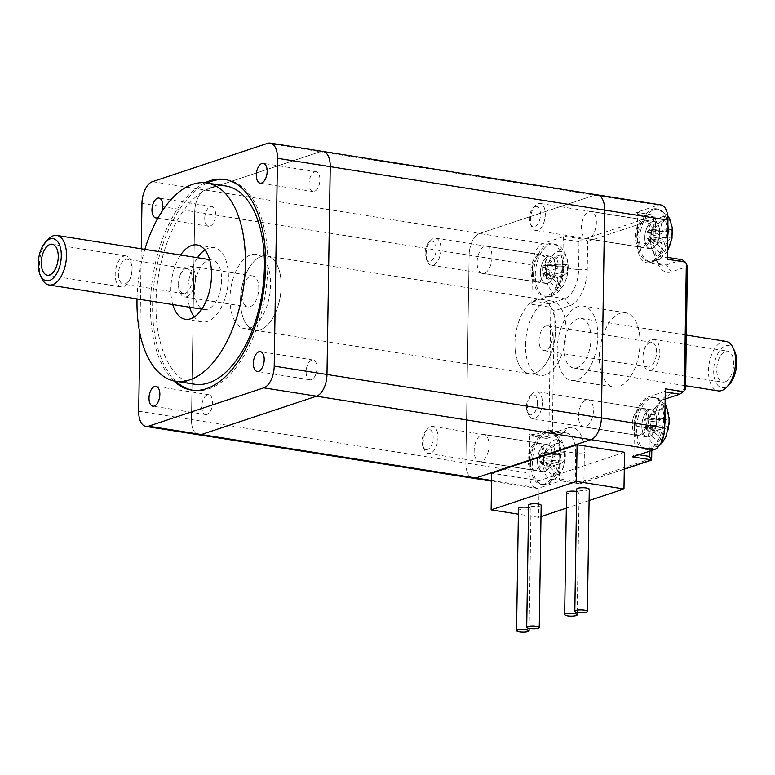 <?xml version="1.0" encoding="UTF-8"?>
<svg xmlns="http://www.w3.org/2000/svg" width="775" height="775" viewBox="0 0 775 775"><rect width="100%" height="100%" fill="white"/><g stroke="black" fill="none" stroke-linecap="round" stroke-linejoin="round"><path stroke-width="0.58" stroke-dasharray="3.88 2.91" d="M138.696 411.234L191.464 419.585A18.813 9.852 99 0 0 198.691 434.794A18.813 9.852 99 0 1 191.464 419.585L465.862 463.024A18.813 9.852 99 0 0 473.089 478.223A18.813 9.852 99 0 1 465.862 463.024L469.127 255.198A18.813 9.852 99 0 1 479.58 233.478L594.764 195.135A18.813 9.852 99 0 1 597.418 194.893M141.961 203.408L194.728 211.769L191.464 419.585L194.728 211.769A18.813 9.852 99 0 1 205.181 190.049L320.366 151.697A18.813 9.852 99 0 1 323.02 151.454M281.18 286.353A37.626 19.704 -81 0 0 266.736 255.953A37.626 19.704 -81 0 0 241.393 290.044A37.626 19.704 -81 0 0 254.975 330.286A37.626 19.704 -81 0 0 281.18 286.353M555.578 329.792A37.626 19.704 -81 0 0 541.134 299.392A37.626 19.704 -81 0 0 515.792 333.473A37.626 19.704 -81 0 0 529.373 373.724A37.626 19.704 -81 0 0 555.578 329.792M41.879 278.487A25.091 13.136 99 0 1 48.06 239.407M221.64 280.259A25.091 13.136 99 0 1 204.164 309.545A25.091 13.136 99 0 1 194.709 286.014A25.091 13.136 99 0 1 208.475 260.323A25.091 13.136 99 0 1 212.011 259.993A25.091 13.136 99 0 1 221.64 280.259M204.949 249.947A37.626 19.704 99 0 1 213.968 247.603A37.626 19.704 99 0 1 228.412 278.002A37.626 19.704 99 0 1 202.207 321.935A37.626 19.704 99 0 1 194.341 316.917M189.652 307.249A37.626 19.704 99 0 1 197.499 257.697M172.767 304.575A37.626 19.704 99 0 1 180.614 255.023M137.02 298.918A100.343 52.555 99 0 1 144.867 249.366M194.506 384.216A100.343 52.555 99 0 1 158.294 276.888A100.343 52.555 99 0 1 225.883 185.99M162.004 211.352A10.036 5.251 99 0 1 158.468 217.126M173.678 380.854A106.611 55.839 99 0 1 152.937 276.036A106.611 55.839 99 0 1 205.036 182.755M139.917 333.395L141.253 248.794M240.531 299.886A37.626 19.704 -81 0 0 254.975 330.286A37.626 19.704 -81 0 0 280.317 296.205A37.626 19.704 -81 0 0 266.736 255.953A37.626 19.704 -81 0 0 240.531 299.886M316.965 368.086A10.036 5.251 99 0 1 309.981 379.798A10.036 5.251 99 0 1 306.125 371.69A10.036 5.251 99 0 1 313.119 359.978A10.036 5.251 99 0 1 316.965 368.086M207.051 414.402A10.036 5.251 99 0 1 205.637 414.538A10.036 5.251 99 0 1 201.849 405.122A10.036 5.251 99 0 1 207.361 394.843A10.036 5.251 99 0 1 208.775 394.707A10.036 5.251 99 0 1 212.553 404.124A10.036 5.251 99 0 1 207.051 414.402M204.745 218.162A10.036 5.251 99 0 1 211.73 206.45A10.036 5.251 99 0 1 215.586 214.549A10.036 5.251 99 0 1 208.591 226.271A10.036 5.251 99 0 1 204.745 218.162M314.66 171.847A10.036 5.251 99 0 1 316.074 171.711A10.036 5.251 99 0 1 319.862 181.127A10.036 5.251 99 0 1 314.35 191.406A10.036 5.251 99 0 1 312.935 191.532A10.036 5.251 99 0 1 309.157 182.115A10.036 5.251 99 0 1 314.66 171.847M529.8 433.923A2.509 1.318 -81 0 0 530.759 435.957L546.666 438.476L547.741 436.771L529.8 433.923L529.189 473.05L465.862 463.024L469.127 255.198L194.728 211.769A18.813 9.852 99 0 1 205.181 190.049L320.366 151.697L658.091 205.162L636.411 212.379L654.352 215.218L636.759 212.34A2.509 1.318 -81 0 0 636.411 212.379M229.972 298.22A37.626 19.704 -81 0 0 244.416 328.619A37.626 19.704 -81 0 0 269.768 294.529A37.626 19.704 -81 0 0 256.186 254.287A37.626 19.704 -81 0 0 229.972 298.22M250.063 306.735A15.674 8.215 -81 0 0 258.666 290.673A15.674 8.215 -81 0 0 252.757 275.968A15.674 8.215 -81 0 0 242.188 290.17A15.674 8.215 -81 0 0 247.855 306.939A15.674 8.215 -81 0 0 250.063 306.735M125.046 283.882A12.545 6.568 -81 0 0 131.934 271.037A12.545 6.568 -81 0 0 127.207 259.267A12.545 6.568 -81 0 0 125.434 259.431A12.545 6.568 -81 0 0 118.556 272.277A12.545 6.568 -81 0 0 123.283 284.047A12.545 6.568 -81 0 0 125.046 283.882M185.583 268.954A12.545 6.568 99 0 1 187.356 268.789A12.545 6.568 99 0 1 192.084 280.56A12.545 6.568 99 0 1 185.206 293.405A12.545 6.568 99 0 1 183.433 293.57A12.545 6.568 99 0 1 178.705 281.8A12.545 6.568 99 0 1 185.583 268.954M186.736 296.709A15.674 8.215 -81 0 0 195.339 280.657A15.674 8.215 -81 0 0 189.429 265.941A15.674 8.215 -81 0 0 178.87 280.143A15.674 8.215 -81 0 0 184.528 296.912A15.674 8.215 -81 0 0 186.736 296.709M123.893 256.128A15.674 8.215 99 0 1 126.112 255.915A15.674 8.215 99 0 1 132.021 270.63A15.674 8.215 99 0 1 123.419 286.682A15.674 8.215 99 0 1 121.21 286.895A15.674 8.215 99 0 1 115.291 272.18A15.674 8.215 99 0 1 123.893 256.128M225.806 179.655A106.611 55.839 99 0 1 226.862 179.8A106.611 55.839 99 0 1 267.792 265.932A106.611 55.839 99 0 1 193.527 390.406A106.611 55.839 99 0 1 192.481 390.222M175.877 381.261A106.611 55.839 99 0 1 155.048 276.375A106.611 55.839 99 0 1 207.245 183.045M567.242 264.362L548.39 265.515L563.851 266.348A46.82 8.603 177.3 0 0 567.242 264.362A44.785 43.497 159.5 0 1 567.106 272.742A46.82 12.245 4.6 0 1 563.716 275.096L562.834 276.927A46.82 40.203 -111.7 0 1 560.451 286.576A44.785 22.213 37.1 0 1 555.811 288.116A46.82 36.57 74.3 0 0 557.981 278.545L543.972 274.708L555.811 288.116M563.851 266.348L546.482 265.079L560.955 254.839A46.82 40.203 -111.7 0 1 563.018 265.079L563.851 266.348M556.305 256.38L544.118 265.399L558.165 266.697A46.82 36.57 74.3 0 0 556.305 256.38A44.785 6.345 149.7 0 1 560.955 254.839M558.165 266.697L557.283 268.528L543.236 267.23L549.649 270.213A46.82 8.603 177.3 0 0 557.283 268.528M549.523 278.593L542.82 273.275L557.148 277.276A46.82 12.245 4.6 0 1 549.523 278.593A44.785 14.928 86.3 0 0 549.659 274.447A44.785 14.928 86.3 0 0 549.649 270.213M543.139 273.449L557.148 277.276L557.981 278.545M544.118 265.399L542.636 266.629L543.236 267.23M548.39 265.515L547.789 265.515M425.088 253.086A10.211 5.347 99 0 1 428.614 242.778A10.211 5.347 99 0 1 435.569 245.036A10.211 5.347 99 0 1 433.409 258.695A10.211 5.347 99 0 1 426.095 258.695A10.211 5.347 99 0 1 425.088 253.086M426.134 254.181A13.698 7.178 99 0 1 430.871 240.357A13.698 7.178 99 0 1 435.676 238.187A13.698 7.178 99 0 1 440.626 252.834A13.698 7.178 99 0 1 431.394 265.244A13.698 7.178 99 0 1 427.49 261.698A13.698 7.178 99 0 1 426.134 254.181M560.451 286.576L546.365 272.277L548.293 271.725L567.106 272.742M542.82 273.275L543.972 274.708M542.674 273.507L546.365 272.277M542.636 266.629L542.529 273.284M546.482 265.079L542.791 266.309M546.52 271.957L546.627 265.302M530.914 270.766A13.698 7.178 99 0 1 540.456 254.772A13.698 7.178 99 0 1 544.36 258.317A13.698 7.178 99 0 1 540.979 279.659A13.698 7.178 99 0 1 536.174 281.829A13.698 7.178 99 0 1 530.914 270.766M530.962 270.766A13.669 7.159 99 0 1 540.398 254.791A13.669 7.159 99 0 1 544.37 258.346A13.669 7.159 99 0 1 540.998 279.639A13.669 7.159 99 0 1 536.126 281.79A13.669 7.159 99 0 1 530.962 270.766M532.473 271.008A13.698 7.178 99 0 1 541.938 255.004A13.698 7.178 99 0 1 542.016 255.014A13.698 7.178 99 0 1 546.966 269.671A13.698 7.178 99 0 1 537.734 282.081A13.698 7.178 99 0 1 537.656 282.071A13.698 7.178 99 0 1 532.473 271.008M540.485 272.277A13.698 7.178 99 0 1 550.027 256.283A13.698 7.178 99 0 1 554.968 270.94A13.698 7.178 99 0 1 545.736 283.35A13.698 7.178 99 0 1 540.485 272.277M533.51 274.602A26.602 13.931 99 0 1 552.778 243.699A26.602 13.931 99 0 1 561.643 271.996A26.602 13.931 99 0 1 544.467 296.166A26.602 13.931 99 0 1 533.51 274.602M553.35 444.647L541.153 453.666L555.21 454.964A46.82 36.57 74.3 0 0 553.35 444.647A44.785 6.345 149.7 0 1 558 443.097A46.82 40.203 -111.7 0 1 560.063 453.346L560.897 454.605A46.82 8.603 177.3 0 0 564.287 452.619A44.785 43.497 159.5 0 1 564.152 461.009A46.82 12.245 4.6 0 1 560.761 463.363L545.338 459.992L564.152 461.009M555.21 454.964L554.328 456.795A46.82 8.603 177.3 0 1 546.695 458.48A44.785 14.928 86.3 0 1 546.559 466.86L539.72 461.774L552.846 476.383A46.82 36.57 74.3 0 0 555.026 466.802L541.008 462.975M540.175 461.706L554.193 465.543A46.82 12.245 4.6 0 1 546.559 466.86M555.026 466.802L554.503 465.543L539.865 461.542M560.761 463.363L559.87 465.194A46.82 40.203 -111.7 0 1 557.496 474.833A44.785 22.213 37.1 0 1 555.307 475.753A44.785 22.213 37.1 0 1 552.846 476.383M564.287 452.619L545.435 453.782L560.751 454.634L543.672 453.559L558 443.097M541.153 453.666L539.836 454.567L540.272 455.497L546.695 458.48M427.49 449.471A10.211 5.347 99 0 1 423.14 446.952A10.211 5.347 99 0 1 425.659 431.045A10.211 5.347 99 0 1 433.08 435.753A10.211 5.347 99 0 1 427.49 449.471M430.367 453.336A13.698 7.178 99 0 1 428.439 453.511A13.698 7.178 99 0 1 424.535 449.965A13.698 7.178 99 0 1 427.916 428.623A13.698 7.178 99 0 1 432.721 426.453A13.698 7.178 99 0 1 437.885 439.299A13.698 7.178 99 0 1 430.367 453.336M557.496 474.833L544.457 461.823L543.411 460.544L545.338 459.992M545.435 453.782L544.825 453.782M543.566 460.224L543.672 453.559M539.72 461.774L543.411 460.544M539.681 454.896L539.574 461.551M543.527 453.336L539.836 454.567M535.147 469.921A13.698 7.178 99 0 1 533.219 470.096A13.698 7.178 99 0 1 528.269 455.438A13.698 7.178 99 0 1 537.501 443.038A13.698 7.178 99 0 1 541.405 446.584A13.698 7.178 99 0 1 538.024 467.926A13.698 7.178 99 0 1 535.147 469.921M535.176 469.892A13.669 7.159 99 0 1 533.171 470.057A13.669 7.159 99 0 1 528.317 455.448A13.669 7.159 99 0 1 537.443 443.058A13.669 7.159 99 0 1 541.415 446.613A13.669 7.159 99 0 1 538.044 467.906A13.669 7.159 99 0 1 535.176 469.892M536.707 470.163A13.698 7.178 99 0 1 534.779 470.347A13.698 7.178 99 0 1 534.702 470.328A13.698 7.178 99 0 1 529.829 455.69A13.698 7.178 99 0 1 538.983 443.271A13.698 7.178 99 0 1 539.061 443.281A13.698 7.178 99 0 1 544.224 456.136A13.698 7.178 99 0 1 536.707 470.163M544.718 471.433A13.698 7.178 99 0 1 542.781 471.607A13.698 7.178 99 0 1 537.84 456.959A13.698 7.178 99 0 1 547.063 444.55A13.698 7.178 99 0 1 552.236 457.405A13.698 7.178 99 0 1 544.718 471.433M544.515 484.007A26.602 13.931 99 0 1 541.512 484.433A26.602 13.931 99 0 1 531.166 455.903A26.602 13.931 99 0 1 549.814 431.956A26.602 13.931 99 0 1 559.046 457.473A26.602 13.931 99 0 1 544.515 484.007M650.903 432.13L644.519 426.977L658.537 430.813A46.82 12.245 4.6 0 1 650.903 432.13A44.785 14.928 86.3 0 0 651.039 423.741A46.82 8.603 177.3 0 0 658.673 422.055L659.554 420.224A46.82 36.57 74.3 0 0 657.694 409.907A44.785 6.345 149.7 0 1 662.344 408.367A46.82 40.203 -111.7 0 1 664.408 418.616L648.946 417.783L662.344 408.367M658.537 430.813L643.918 426.812L657.2 441.643A46.82 36.57 74.3 0 0 659.37 432.072L658.537 430.813M661.84 440.103L648.801 427.093L664.223 430.454A46.82 40.203 -111.7 0 1 661.84 440.103A44.785 22.213 37.1 0 1 657.2 441.643M664.223 430.454L665.105 428.623L649.683 425.252L668.496 426.269A46.82 12.245 4.6 0 1 665.105 428.623M668.631 417.89L649.179 419.043L665.241 419.876A46.82 8.603 177.3 0 0 668.631 417.89A44.785 43.497 159.5 0 1 668.767 422.075A44.785 43.497 159.5 0 1 668.496 426.269M649.779 419.043L665.241 419.876L664.408 418.616M648.801 427.093L647.755 425.804L649.683 425.252M537.501 402.942A10.211 5.347 99 0 1 533.587 413.637A10.211 5.347 99 0 1 527.484 412.222A10.211 5.347 99 0 1 530.003 396.316A10.211 5.347 99 0 1 537.501 402.942M542.326 402.777A13.698 7.178 99 0 1 532.783 418.771A13.698 7.178 99 0 1 528.879 415.226A13.698 7.178 99 0 1 532.26 393.884A13.698 7.178 99 0 1 537.065 391.714A13.698 7.178 99 0 1 542.326 402.777M657.694 409.907L644.025 420.157L651.039 423.741M649.179 419.043L647.871 418.607L648.946 417.783M647.871 418.607L644.18 419.837M647.91 425.485L648.016 418.829M644.064 427.035L647.755 425.804M644.025 420.157L643.918 426.812M647.106 419.362A13.698 7.178 99 0 1 642.368 433.186A13.698 7.178 99 0 1 637.563 435.356A13.698 7.178 99 0 1 632.613 420.709A13.698 7.178 99 0 1 641.845 408.299A13.698 7.178 99 0 1 645.749 411.845A13.698 7.178 99 0 1 647.106 419.362A13.669 7.159 99 0 1 642.388 433.167A13.669 7.159 99 0 1 637.515 435.317A13.669 7.159 99 0 1 632.662 420.718A13.669 7.159 99 0 1 641.787 408.318A13.669 7.159 99 0 1 645.759 411.874A13.669 7.159 99 0 1 647.115 419.372M648.665 419.614A13.698 7.178 99 0 1 639.123 435.608A13.698 7.178 99 0 1 639.046 435.598A13.698 7.178 99 0 1 634.173 420.951A13.698 7.178 99 0 1 643.327 408.532A13.698 7.178 99 0 1 643.405 408.541A13.698 7.178 99 0 1 648.665 419.614M656.667 420.883A13.698 7.178 99 0 1 647.125 436.877A13.698 7.178 99 0 1 642.184 422.22A13.698 7.178 99 0 1 651.407 409.81A13.698 7.178 99 0 1 656.667 420.883M663.642 418.558A26.602 13.931 99 0 1 645.856 449.694A26.602 13.931 99 0 1 635.51 421.164A26.602 13.931 99 0 1 654.158 397.226A26.602 13.931 99 0 1 663.642 418.558M664.795 251.836L651.756 238.826L667.178 242.197A46.82 40.203 -111.7 0 1 664.795 251.836A44.785 22.213 37.1 0 1 660.155 253.386A46.82 36.57 74.3 0 0 662.325 243.805L661.492 242.546A46.82 12.245 4.6 0 1 653.868 243.863A44.785 14.928 86.3 0 0 653.993 235.474A46.82 8.603 177.3 0 0 661.627 233.798L647.58 232.5L653.993 235.474M667.178 242.197L668.06 240.357A46.82 12.245 4.6 0 0 671.45 238.002A44.785 43.497 159.5 0 0 671.586 229.623L650.971 230.562L665.299 220.1A46.82 40.203 -111.7 0 1 667.362 230.349L651.901 229.516M652.734 230.776L668.195 231.609A46.82 8.603 177.3 0 0 671.586 229.623M667.362 230.349L668.05 231.638L652.133 230.785M661.627 233.798L662.509 231.958A46.82 36.57 74.3 0 0 660.649 221.65A44.785 6.345 149.7 0 1 663.119 220.768A44.785 6.345 149.7 0 1 665.299 220.1M653.868 243.863L647.483 238.71L661.811 242.546L646.873 238.555L660.155 253.386M651.756 238.826L650.864 237.218L652.637 236.995L671.45 238.002M535.108 206.567A10.211 5.347 99 0 1 539.807 219.325A10.211 5.347 99 0 1 530.439 223.956A10.211 5.347 99 0 1 532.958 208.049A10.211 5.347 99 0 1 535.108 206.567M538.092 203.631A13.698 7.178 99 0 1 540.02 203.447A13.698 7.178 99 0 1 544.97 218.104A13.698 7.178 99 0 1 535.738 230.514A13.698 7.178 99 0 1 531.834 226.959A13.698 7.178 99 0 1 535.215 205.617A13.698 7.178 99 0 1 538.092 203.631M660.649 221.65L647.135 231.57L647.58 232.5M646.98 231.89L646.873 238.555M650.826 230.34L647.135 231.57M650.864 237.218L650.971 230.562M647.018 238.778L650.709 237.547M642.872 220.216A13.698 7.178 99 0 1 644.8 220.032A13.698 7.178 99 0 1 648.704 223.588A13.698 7.178 99 0 1 645.323 244.929A13.698 7.178 99 0 1 640.518 247.099A13.698 7.178 99 0 1 635.355 234.244A13.698 7.178 99 0 1 642.872 220.216M642.892 220.245A13.669 7.159 99 0 1 644.742 220.061A13.669 7.159 99 0 1 648.714 223.607A13.669 7.159 99 0 1 645.342 244.9A13.669 7.159 99 0 1 640.47 247.06A13.669 7.159 99 0 1 635.403 234.176A13.669 7.159 99 0 1 642.892 220.245M644.432 220.458A13.698 7.178 99 0 1 646.282 220.274A13.698 7.178 99 0 1 646.36 220.284A13.698 7.178 99 0 1 651.31 234.932A13.698 7.178 99 0 1 642.078 247.341A13.698 7.178 99 0 1 642 247.332A13.698 7.178 99 0 1 636.924 234.418A13.698 7.178 99 0 1 644.432 220.458M652.434 221.727A13.698 7.178 99 0 1 654.371 221.553A13.698 7.178 99 0 1 659.312 236.201A13.698 7.178 99 0 1 650.08 248.61A13.698 7.178 99 0 1 644.916 235.755A13.698 7.178 99 0 1 652.434 221.727M652.637 209.153A26.602 13.931 99 0 1 657.123 208.959A26.602 13.931 99 0 1 665.987 237.257A26.602 13.931 99 0 1 648.811 261.437A26.602 13.931 99 0 1 637.98 237.102A26.602 13.931 99 0 1 652.637 209.153M546.666 438.476L562.534 433.235A25.091 13.136 99 0 1 566.07 432.915L550.24 430.406A25.091 13.136 -81 0 1 559.87 450.672L559.424 478.785A2.509 1.318 -81 0 0 560.393 480.82A2.509 1.318 -81 0 0 560.742 480.781L539.061 487.998A18.813 9.852 -81 0 1 536.407 488.25L491.573 481.149M624.292 468.962L580.417 483.561L560.393 480.82M624.553 452.28L539.177 480.694L491.699 473.186M525.479 344.991A37.626 19.704 99 0 1 551.693 301.058A37.626 19.704 99 0 1 565.275 341.31A37.626 19.704 99 0 1 539.923 375.391A37.626 19.704 99 0 1 525.479 344.991M514.929 343.325A37.626 19.704 99 0 1 541.134 299.392A37.626 19.704 99 0 1 554.716 339.634A37.626 19.704 99 0 1 529.373 373.724A37.626 19.704 99 0 1 514.929 343.325M724.983 381.91A15.674 8.215 -81 0 0 733.586 365.848A15.674 8.215 -81 0 0 727.667 351.143A15.674 8.215 -81 0 0 717.107 365.345A15.674 8.215 -81 0 0 722.765 382.114A15.674 8.215 -81 0 0 724.983 381.91M734.632 351.085A21.322 11.17 -81 0 0 725.545 345.844A21.322 11.17 -81 0 0 713.697 370.46A21.322 11.17 -81 0 0 729.372 384.313M725.972 341.349A25.091 13.136 -81 0 0 722.436 341.678A25.091 13.136 -81 0 0 708.67 367.36A25.091 13.136 -81 0 0 718.134 390.9M591.015 338.723A25.091 13.136 -81 0 0 581.386 318.457A25.091 13.136 -81 0 0 577.85 318.787A25.091 13.136 -81 0 0 564.084 344.478A25.091 13.136 -81 0 0 573.548 368.018A25.091 13.136 -81 0 0 591.015 338.723M580.417 483.561L581.783 483.319L583.924 481.004L584.36 452.881L575.699 453.181L575.253 481.294L577.782 483.571M632.565 456.872A2.509 1.318 -81 0 0 633.96 453.976L634.396 425.863L650.235 428.372A25.091 13.136 99 0 1 658.895 403.048A25.091 13.136 99 0 1 664.165 399.406L665.153 399.077M634.396 425.863A25.091 13.136 -81 0 1 648.336 396.897L663.923 391.714A2.509 1.318 -81 0 0 665.308 388.817M530.759 435.957A2.509 1.318 -81 0 0 531.117 435.918L546.704 430.735L562.534 433.235L567.901 427.965A31.358 16.42 99 0 1 584.36 452.881M562.747 267.298A25.091 13.136 -81 0 1 548.816 296.263L533.229 301.446A2.509 1.318 -81 0 0 531.834 304.343L532.454 265.224A18.813 9.852 -81 0 1 542.907 243.505L564.587 236.288A2.509 1.318 -81 0 0 563.192 239.184L562.747 267.298L578.576 269.807A25.091 13.136 99 0 1 564.646 298.762L549.058 303.955L550.812 308.576L554.241 310.901L569.828 305.708A31.358 16.42 99 0 0 587.247 269.516L587.683 241.393L584.263 239.068L654.73 215.605L655.447 218.841L655.001 246.954A31.358 16.42 99 0 0 658.101 264.168A31.358 16.42 99 0 0 671.46 271.88L687.047 266.687L687.444 266.019M584.263 239.068L582.529 239.126L579.022 241.684L578.576 269.807L587.247 269.516M682.291 259.722L666.277 264.934A25.091 13.136 99 0 1 662.741 265.263L646.912 262.754A25.091 13.136 -81 0 1 637.283 242.488L637.718 214.365A2.509 1.318 -81 0 0 636.759 212.34M662.741 265.263A25.091 13.136 99 0 1 655.592 258.763A25.091 13.136 99 0 1 653.112 244.997L653.558 216.874L654.148 215.092M667.352 259.228A2.509 1.318 -81 0 0 666.384 257.203A2.509 1.318 -81 0 0 666.035 257.242L650.448 262.425L666.277 264.934L671.46 271.88M685.517 389.031L669.542 394.126A31.358 16.42 99 0 0 662.954 398.689A31.358 16.42 99 0 0 652.124 430.328L651.804 450.469M567.901 427.965L552.323 433.147L548.816 435.715L550.812 308.576M566.07 432.915A25.091 13.136 99 0 1 575.699 453.181L559.87 450.672M547.741 436.771L548.816 435.715M649.876 451.108L650.235 428.372L652.124 430.328M656.725 420.864A13.795 7.227 -81 0 0 651.426 409.713A13.795 7.227 -81 0 0 642.126 422.21A13.795 7.227 -81 0 0 647.115 436.974A13.795 7.227 -81 0 0 656.725 420.864M593.398 410.837A13.795 7.227 99 0 1 585.735 426.763A13.795 7.227 99 0 1 583.788 426.948A13.795 7.227 99 0 1 578.809 412.193A13.795 7.227 99 0 1 588.099 399.697A13.795 7.227 99 0 1 593.398 410.837M652.434 221.631A13.795 7.227 -81 0 0 644.868 235.765A13.795 7.227 -81 0 0 650.07 248.707A13.795 7.227 -81 0 0 659.36 236.21A13.795 7.227 -81 0 0 654.381 221.456A13.795 7.227 -81 0 0 652.434 221.631M589.116 211.614A13.795 7.227 99 0 1 591.063 211.43A13.795 7.227 99 0 1 596.266 224.372A13.795 7.227 99 0 1 588.69 238.506A13.795 7.227 99 0 1 586.743 238.681A13.795 7.227 99 0 1 581.541 225.738A13.795 7.227 99 0 1 589.116 211.614M646.912 262.754A25.091 13.136 -81 0 0 650.448 262.425M660.746 204.91A18.813 9.852 -81 0 0 658.091 205.162M540.427 272.296A13.795 7.227 -81 0 0 545.726 283.447A13.795 7.227 -81 0 0 555.016 270.95A13.795 7.227 -81 0 0 550.037 256.186A13.795 7.227 -81 0 0 540.427 272.296M477.109 262.27A13.795 7.227 99 0 1 486.719 246.169A13.795 7.227 99 0 1 491.922 259.112A13.795 7.227 99 0 1 484.346 273.236A13.795 7.227 99 0 1 482.399 273.42A13.795 7.227 99 0 1 477.109 262.27M544.709 471.529A13.795 7.227 -81 0 0 552.284 457.395A13.795 7.227 -81 0 0 547.082 444.453A13.795 7.227 -81 0 0 537.782 456.95A13.795 7.227 -81 0 0 542.771 471.704A13.795 7.227 -81 0 0 544.709 471.529M481.391 461.503A13.795 7.227 99 0 1 479.444 461.687A13.795 7.227 99 0 1 474.465 446.923A13.795 7.227 99 0 1 483.755 434.426A13.795 7.227 99 0 1 488.957 447.378A13.795 7.227 99 0 1 481.391 461.503M597.796 336.476A37.626 19.704 -81 0 0 583.352 306.077A37.626 19.704 -81 0 0 558 340.157A37.626 19.704 -81 0 0 571.582 380.409A37.626 19.704 -81 0 0 597.796 336.476M545.61 350.455A12.545 6.568 99 0 1 543.847 350.62A12.545 6.568 99 0 1 539.313 337.202A12.545 6.568 99 0 1 547.77 325.839A12.545 6.568 99 0 1 552.498 337.609A12.545 6.568 99 0 1 545.61 350.455M640.005 343.151A37.626 19.704 -81 0 0 625.561 312.751A37.626 19.704 -81 0 0 600.218 346.842A37.626 19.704 -81 0 0 613.8 387.083A37.626 19.704 -81 0 0 640.005 343.151M532.454 265.224L469.127 255.198A18.813 9.852 99 0 1 479.58 233.478L594.764 195.135M529.189 473.05A18.813 9.852 -81 0 0 536.407 488.25M589.087 500.563L566.322 508.148M540.989 516.576L538.596 517.371L539.177 480.694M528.579 507.47A6.268 1.405 0.9 0 1 531.001 508.623A6.268 1.405 0.9 0 1 527.727 509.795A6.268 1.405 0.9 0 1 521.342 509.65A6.268 1.405 0.9 0 1 518.456 508.419M541.163 505.232A6.268 1.405 0.9 0 1 537.889 506.414A6.268 1.405 0.9 0 1 531.505 506.269A6.268 1.405 0.9 0 1 528.618 505.038M576.687 491.457A6.268 1.405 0.9 0 1 579.109 492.609A6.268 1.405 0.9 0 1 575.835 493.782A6.268 1.405 0.9 0 1 569.451 493.636A6.268 1.405 0.9 0 1 566.564 492.406M589.271 489.219A6.268 1.405 0.9 0 1 585.997 490.401A6.268 1.405 0.9 0 1 579.613 490.255A6.268 1.405 0.9 0 1 576.726 489.025M538.596 517.371L518.368 514.174M651.107 370.218A15.674 8.215 -81 0 0 659.709 354.156A15.674 8.215 -81 0 0 653.79 339.45A15.674 8.215 -81 0 0 651.581 339.653A15.674 8.215 -81 0 0 642.979 355.706A15.674 8.215 -81 0 0 648.888 370.421A15.674 8.215 -81 0 0 651.107 370.218M649.566 366.904A12.545 6.568 99 0 1 647.793 367.069A12.545 6.568 99 0 1 643.269 353.652A12.545 6.568 99 0 1 651.717 342.288A12.545 6.568 99 0 1 656.444 354.059A12.545 6.568 99 0 1 649.566 366.904M550.24 430.406A25.091 13.136 -81 0 0 546.704 430.735M152.413 181.689L542.907 243.505M267.598 143.346L320.366 151.697M546.336 274.902A20.111 10.53 99 0 1 562.892 252.505A20.111 10.53 99 0 1 562.359 286.459A20.111 10.53 99 0 1 546.336 274.902M547.557 264.256L563.018 265.079M548.293 271.725L563.716 275.096M562.834 276.927L547.412 273.565M535.263 274.834A26.428 13.843 99 0 1 554.406 244.125A26.428 13.843 99 0 1 563.212 272.238A26.428 13.843 99 0 1 546.152 296.263A26.428 13.843 99 0 1 535.263 274.834M553.931 479.153A20.111 10.53 99 0 1 544.99 452.891A20.111 10.53 99 0 1 563.803 446.623A20.111 10.53 99 0 1 553.931 479.153M540.272 455.497L554.328 456.795M559.87 465.194L544.457 461.823M544.602 452.513L560.063 453.346M546.181 484.104A26.428 13.843 99 0 1 543.197 484.53A26.428 13.843 99 0 1 532.909 456.175A26.428 13.843 99 0 1 551.451 432.392A26.428 13.843 99 0 1 560.616 457.744A26.428 13.843 99 0 1 546.181 484.104M669.445 421.203A20.111 10.53 99 0 1 652.889 443.6A20.111 10.53 99 0 1 653.422 409.655A20.111 10.53 99 0 1 669.445 421.203M645.352 428.236L659.37 432.072M644.616 420.757L658.673 422.055M659.554 420.224L645.507 418.926M664.747 424.787A26.428 13.843 99 0 1 647.542 449.791A26.428 13.843 99 0 1 637.263 421.445A26.428 13.843 99 0 1 655.795 397.653A26.428 13.843 99 0 1 664.931 413.162M661.85 216.952A20.111 10.53 99 0 1 670.801 243.224A20.111 10.53 99 0 1 651.978 249.482A20.111 10.53 99 0 1 661.85 216.952M652.637 236.995L668.06 240.357M662.509 231.958L648.462 230.659M648.317 239.969L662.325 243.805M667.701 236.52A26.428 13.843 99 0 1 650.496 261.524A26.428 13.843 99 0 1 639.733 237.353A26.428 13.843 99 0 1 654.294 209.579A26.428 13.843 99 0 1 658.75 209.395A26.428 13.843 99 0 1 667.885 224.905M491.582 480.49L539.061 487.998M560.742 480.781L578.683 483.619M651.678 458.451L583.924 481.004M638.91 454.76L633.96 453.976M663.923 391.714L665.26 391.927M546.947 438.427L531.117 435.918M533.229 301.446L549.058 303.955M531.834 304.343L549.775 307.181M579.022 241.684L563.192 239.184M582.529 239.126L564.587 236.288M637.718 214.365L653.558 216.874M681.864 259.741L666.035 257.242M687.047 266.687L685.119 388.943M587.683 241.393L655.447 218.841M552.323 433.147L554.241 310.901M559.424 478.785L575.253 481.294M648.336 396.897L664.165 399.406L669.542 394.126M637.283 242.488L653.112 244.997L655.001 246.954M548.816 296.263L564.646 298.762L569.828 305.708M551.693 301.058L256.186 254.287M539.923 375.391L244.416 328.619M316.074 171.711L263.306 163.36M312.935 191.532L260.168 183.181M212.011 259.993L209.628 259.615M204.164 309.545L201.791 309.167M185.322 319.261L202.207 321.935M197.083 244.929L213.968 247.603M187.356 268.789L127.207 259.267M183.433 293.57L123.283 284.047M126.112 255.915L52.235 244.222M121.21 286.895L47.333 275.193M184.528 296.912L247.855 306.939M189.429 265.941L252.757 275.968M313.119 359.978L260.352 351.627M309.981 379.798L257.213 371.448M208.775 394.707L156.007 386.357M205.637 414.538L152.869 406.177M211.73 206.45L158.962 198.09M208.591 226.271L155.823 217.92M191.415 390.077L193.527 390.406M224.76 179.461L226.862 179.8M426.095 258.695L427.49 261.698M428.614 242.778L430.871 240.357M540.456 254.772L435.676 238.187M536.174 281.829L431.394 265.244M536.126 281.79L537.656 282.071M540.398 254.791L541.938 255.004M550.027 256.283L542.016 255.014M545.736 283.35L537.734 282.081M544.467 296.166L546.152 296.263C560.926 297.077 570.032 277.808 567.872 262.27C565.595 251.255 561.1 245.21 554.406 244.125L552.778 243.699M423.14 446.952L424.535 449.965M425.659 431.045L427.916 428.623M537.501 443.038L432.721 426.453M533.219 470.096L428.439 453.511M533.171 470.057L534.702 470.328M537.443 443.058L538.983 443.271M547.063 444.55L539.061 443.281M542.781 471.607L534.779 470.347M541.512 484.433L549.058 483.726C561.613 476.179 566.903 465.107 564.917 450.527C562.64 439.522 558.145 433.477 551.451 432.392L549.814 431.956M527.484 412.222L528.879 415.226M530.003 396.316L532.26 393.884M641.845 408.299L537.065 391.714M637.563 435.356L532.783 418.771M637.515 435.317L639.046 435.598M641.787 408.318L643.327 408.532M651.407 409.81L643.405 408.541M647.125 436.877L639.123 435.608M665.066 404.288L655.795 397.653L654.158 397.226M659.205 445.722L647.542 449.791L645.856 449.694M530.439 223.956L531.834 226.959M532.958 208.049L535.215 205.617M644.8 220.032L540.02 203.447M640.518 247.099L535.738 230.514M640.47 247.06L642 247.332M644.742 220.061L646.282 220.274M654.371 221.553L646.36 220.284M650.08 248.61L642.078 247.341M667.701 215.586L658.75 209.395L657.123 208.959M667.478 251.139L660.213 258.879L648.811 261.437M573.548 368.018L685.565 385.747M581.386 318.457L686.359 335.081M581.783 483.319L624.282 469.175M666.384 257.203L667.382 257.358M658.895 403.048L662.954 398.689M655.592 258.763L658.101 264.168M583.788 426.948L647.115 436.974M588.099 399.697L651.426 409.713M586.743 238.681L650.07 248.707M591.063 211.43L654.381 221.456M482.399 273.42L545.726 283.447M486.719 246.169L550.037 256.186M479.444 461.687L542.771 471.704M483.755 434.426L547.082 444.453M625.561 312.751L583.352 306.077M613.8 387.083L571.582 380.409M648.888 370.421L722.765 382.114M653.79 339.45L727.667 351.143M543.847 350.62L647.793 367.069M547.77 325.839L651.717 342.288M579.109 492.609L577.22 612.415M531.001 508.623L529.112 628.438"/><path stroke-width="1.16" d="M594.764 195.135A18.813 9.852 99 0 1 597.418 194.893A18.813 9.852 99 0 1 604.645 210.093L601.381 417.909A18.813 9.852 99 0 1 590.928 439.638L475.743 477.981A18.813 9.852 99 0 1 473.089 478.223L145.923 426.434A18.813 9.852 99 0 1 138.696 411.234L139.917 333.395M320.366 151.697A18.813 9.852 99 0 1 323.02 151.454A18.813 9.852 99 0 1 330.247 166.654L326.982 374.48A18.813 9.852 99 0 1 316.529 396.199L201.345 434.543A18.813 9.852 99 0 1 198.691 434.794A18.813 9.852 99 0 0 201.345 434.543L475.743 477.981A18.813 9.852 99 0 1 473.089 478.223L491.573 481.149M141.253 248.794L141.961 203.408A18.813 9.852 99 0 1 152.413 181.689L267.598 143.346A18.813 9.852 99 0 1 270.252 143.104A18.813 9.852 99 0 1 277.479 158.303L274.214 366.129A18.813 9.852 99 0 1 263.762 387.849L148.577 426.192A18.813 9.852 99 0 1 145.923 426.434M597.418 194.893A18.813 9.852 99 0 1 604.645 210.093L667.963 220.11A18.813 9.852 -81 0 0 660.746 204.91L323.02 151.454A18.813 9.852 99 0 1 330.247 166.654L326.982 374.48A18.813 9.852 99 0 1 316.529 396.199L201.345 434.543L148.577 426.192M261.582 183.045A10.036 5.251 99 0 1 260.168 183.181A10.036 5.251 99 0 1 256.544 172.447A10.036 5.251 99 0 1 263.306 163.36A10.036 5.251 99 0 1 267.094 172.777A10.036 5.251 99 0 1 261.582 183.045M45.628 242.032L48.06 239.407A25.091 13.136 99 0 1 53.33 235.765A25.091 13.136 99 0 1 56.866 235.435A25.091 13.136 99 0 1 65.923 262.27A25.091 13.136 99 0 1 49.028 284.987A25.091 13.136 99 0 1 41.879 278.487L40.368 275.251A21.322 11.17 99 0 1 45.628 242.032A21.322 11.17 99 0 1 50.104 238.932A21.322 11.17 99 0 1 59.937 265.573A21.322 11.17 99 0 1 40.368 275.251M49.542 274.989A15.674 8.215 99 0 1 47.333 275.193A15.674 8.215 99 0 1 41.666 258.424A15.674 8.215 99 0 1 52.235 244.222A15.674 8.215 99 0 1 58.144 258.937A15.674 8.215 99 0 1 49.542 274.989M194.341 316.917A37.626 19.704 99 0 1 189.652 307.249M197.499 257.697A37.626 19.704 99 0 1 204.949 249.947M180.614 255.023A37.626 19.704 99 0 1 197.083 244.929A37.626 19.704 99 0 1 211.527 275.328A37.626 19.704 99 0 1 185.322 319.261A37.626 19.704 99 0 1 172.767 304.575M144.867 249.366A100.343 52.555 99 0 1 206.886 182.987A100.343 52.555 99 0 1 245.404 264.052A100.343 52.555 99 0 1 175.508 381.203A100.343 52.555 99 0 1 137.02 298.918M206.886 182.987L225.883 185.99A100.343 52.555 99 0 1 264.401 267.055A100.343 52.555 99 0 1 194.506 384.216L175.508 381.203M253.357 363.339A10.036 5.251 99 0 1 260.352 351.627A10.036 5.251 99 0 1 263.975 362.351A10.036 5.251 99 0 1 257.213 371.448A10.036 5.251 99 0 1 253.357 363.339M154.593 386.493A10.036 5.251 99 0 1 156.007 386.357A10.036 5.251 99 0 1 159.631 397.091A10.036 5.251 99 0 1 152.869 406.177A10.036 5.251 99 0 1 149.081 396.761A10.036 5.251 99 0 1 154.593 386.493M158.468 217.126A10.036 5.251 99 0 1 155.823 217.92A10.036 5.251 99 0 1 152.2 207.187A10.036 5.251 99 0 1 158.962 198.09A10.036 5.251 99 0 1 162.818 206.198A10.036 5.251 99 0 1 162.004 211.352M205.036 182.755A106.611 55.839 99 0 1 224.76 179.461A106.611 55.839 99 0 1 265.68 265.602A106.611 55.839 99 0 1 191.415 390.077A106.611 55.839 99 0 1 173.678 380.854M192.481 390.222A106.611 55.839 99 0 1 175.877 381.261M207.245 183.045A106.611 55.839 99 0 1 225.806 179.655M277.479 158.303L604.645 210.093L601.381 417.909A18.813 9.852 99 0 1 590.928 439.638L475.743 477.981L491.582 480.49M649.876 451.108L649.789 456.485L650.884 460.108L624.292 468.962M263.762 387.849L654.245 449.655L632.565 456.872L650.506 459.711M577.075 444.763L491.699 473.186L491.127 509.853L576.493 481.44L577.075 444.763L624.553 452.28L623.972 488.957L589.087 500.563M654.245 449.655A18.813 9.852 -81 0 0 664.698 427.936L665.308 388.817L683.25 391.656L679.752 394.213L665.153 399.077M685.565 385.747L718.134 390.9A25.091 13.136 -81 0 0 726.94 386.928L729.372 384.313A21.322 11.17 -81 0 0 734.632 351.085L733.121 347.849A25.091 13.136 -81 0 0 725.972 341.349L686.359 335.081M726.94 386.928A25.091 13.136 -81 0 0 733.121 347.849M651.804 450.469L651.678 458.451L650.884 460.108M686.33 263.461L684.325 390.6L685.517 389.031L687.444 266.019L685.294 262.076L682.291 259.722L667.382 257.358M684.325 390.6L683.25 391.656M667.963 220.11L667.352 259.228L685.294 262.076M566.322 508.148L540.989 516.576M516.538 630.676A6.268 1.405 0.9 0 1 522.834 629.368A6.268 1.405 0.9 0 1 529.083 630.869A6.268 1.405 0.9 0 1 525.808 632.042A6.268 1.405 0.9 0 1 519.424 631.896A6.268 1.405 0.9 0 1 516.538 630.676L518.456 508.419A6.268 1.405 0.9 0 1 521.982 507.218A6.268 1.405 0.9 0 1 528.579 507.47M526.7 627.285L528.618 505.038A6.268 1.405 0.9 0 1 534.915 503.74A6.268 1.405 0.9 0 1 541.163 505.232L539.245 627.488A6.268 1.405 0.9 0 1 535.971 628.661A6.268 1.405 0.9 0 1 529.587 628.515A6.268 1.405 0.9 0 1 526.7 627.285A6.268 1.405 0.9 0 1 532.997 625.987A6.268 1.405 0.9 0 1 539.245 627.488M564.646 614.653A6.268 1.405 0.9 0 1 570.933 613.354A6.268 1.405 0.9 0 1 577.181 614.856A6.268 1.405 0.9 0 1 573.907 616.028A6.268 1.405 0.9 0 1 567.523 615.883A6.268 1.405 0.9 0 1 564.646 614.653L566.564 492.406A6.268 1.405 0.9 0 1 570.09 491.205A6.268 1.405 0.9 0 1 576.687 491.457M574.808 611.272L576.726 489.025A6.268 1.405 0.9 0 1 583.023 487.727A6.268 1.405 0.9 0 1 589.271 489.219L587.353 611.475A6.268 1.405 0.9 0 1 584.079 612.647A6.268 1.405 0.9 0 1 577.695 612.502A6.268 1.405 0.9 0 1 574.808 611.272A6.268 1.405 0.9 0 1 581.105 609.973A6.268 1.405 0.9 0 1 587.353 611.475M518.368 514.174L491.127 509.853M576.493 481.44L623.972 488.957M274.214 366.129L664.698 427.936M664.931 413.162A26.428 13.843 99 0 1 665.212 418.858A26.428 13.843 99 0 1 664.747 424.787M667.885 224.905A26.428 13.843 99 0 1 667.701 236.52M649.789 456.485L638.91 454.76M665.26 391.927L679.752 394.213M209.628 259.615L56.866 235.435M201.791 309.167L49.028 284.987M323.02 151.454L270.252 143.104M665.066 404.288L666.645 406.923L669.542 420.893L666.083 436.422L662.451 442.389L659.205 445.722M667.701 215.586L669.61 218.657L672.216 227.53L671.993 238.312L667.478 251.139M624.282 469.175L651.184 460.224M577.22 612.415L577.181 614.856M529.112 628.438L529.083 630.869"/></g></svg>

